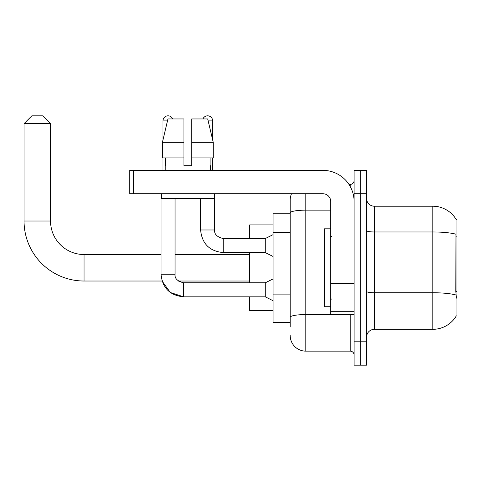 <?xml version="1.0" encoding="UTF-8"?>
<svg xmlns="http://www.w3.org/2000/svg" width="481" height="481" viewBox="0 0 481 481"><rect width="100%" height="100%" fill="white"/><g stroke="black" fill="none" stroke-linecap="round" stroke-linejoin="round"><path stroke-width="0.72" d="M374.356 329.323L432.798 329.323A27.273 27.273 0 0 0 456.319 315.849L456.95 316.077L456.95 219.462L456.241 219.558A27.273 27.273 0 0 0 432.798 206.217A27.273 27.273 0 0 1 456.186 219.462A27.273 27.273 0 0 0 432.798 206.217L374.356 206.217A7.792 7.792 0 0 1 366.57 198.425A7.792 7.792 0 0 0 374.356 206.217L374.356 329.323A7.792 7.792 0 0 0 366.57 337.115M290.211 326.984L290.211 212.861L290.211 213.227L273.07 213.227L273.07 322.312L290.211 322.312M360.335 341.793L360.335 365.163L366.57 365.163L366.57 341.793L360.335 341.793L360.335 365.163L354.1 365.163L354.1 341.793L360.335 341.793L360.335 193.753L360.335 341.793M354.1 341.793L354.1 170.376L360.335 170.376L360.335 193.753L360.335 170.376L366.57 170.376L366.57 341.793M456.319 298.16L455.82 291.39L455.934 234.199A27.273 4.738 180 0 0 432.798 231.974L432.798 206.217A27.273 27.273 0 0 1 456.241 219.558M305.796 193.753L305.796 351.142L350.204 351.142L350.204 314.52M348.965 184.403L350.204 184.403A3.896 3.896 0 0 0 354.1 180.507M290.211 227.868L290.211 199.982A15.584 15.584 0 0 1 291.51 193.753M290.211 319.973L290.211 299.555M330.724 210.155L305.796 210.155A15.584 2.706 180 0 0 290.211 212.861L290.211 199.982M354.1 355.038A3.896 3.896 0 0 0 350.204 351.142M305.796 351.142A15.584 15.584 0 0 1 290.211 335.558M191.727 165.698L183.934 165.698L191.727 165.698L183.934 165.698L191.727 165.698L191.727 118.951L207.708 118.951L213.245 142.328L213.245 157.906L191.727 157.906M202.946 118.951A5.063 5.063 0 0 1 212.686 120.899L212.686 139.953L213.245 142.328L191.727 142.328M183.934 142.328L183.934 157.906L162.416 157.906L162.416 142.328L167.947 118.951L183.934 118.951L183.934 142.328L162.416 142.328L162.975 139.953L162.975 120.899L167.484 120.899M330.724 228.812L324.495 228.812L324.495 306.728L330.724 306.728M161.027 193.753L161.027 274.236C162.38 287.945 169.913 295.478 183.622 296.831L170.298 292.49L162.067 281.018L170.298 292.49L183.622 296.831L170.298 292.49L162.067 281.018L170.298 292.49L183.622 296.831L170.298 292.49L162.067 281.018L84.043 281.018A59.993 59.993 0 0 1 24.05 221.019L24.05 123.629L31.842 115.837L42.749 115.837L50.541 123.629L24.05 123.629M84.043 281.018L84.043 254.527A33.502 33.502 0 0 1 50.541 221.019L50.541 123.629M249.693 252.579L249.693 282.81M249.693 296.831L249.693 310.624L273.07 310.624M273.07 224.916L249.693 224.916L249.693 238.552M162.975 120.899A5.063 5.063 0 0 1 172.715 118.951M273.07 300.727L265.278 296.831L265.278 282.81L273.07 278.914M265.278 296.831L183.622 296.831C169.913 295.478 162.38 287.945 161.027 274.236C162.38 287.945 169.913 295.478 183.622 296.831C169.913 295.478 162.38 287.945 161.027 274.236L175.048 274.236L175.048 198.425M162.975 157.906L162.975 170.376M273.07 256.475L265.278 252.579L265.278 238.552L273.07 234.656M200.607 198.425L200.607 229.984L214.634 229.984L214.634 193.753M212.686 157.906L212.686 170.376M354.1 314.52L330.724 314.52L330.724 283.014L354.1 283.014M354.1 201.545A31.169 31.169 0 0 0 322.937 170.376L133.598 170.376L133.598 193.753L322.937 193.753A7.792 7.792 0 0 1 330.724 201.545L330.724 283.014M133.598 193.753L129.702 193.753L129.702 170.376L133.598 170.376M165.236 165.698L165.572 165.698L165.236 165.698L165.236 170.376M210.425 165.698L210.089 165.698L210.425 165.698L210.425 170.376M210.089 157.906L210.089 165.698M183.934 157.906L183.934 165.698M165.572 165.698L165.572 157.906M161.339 193.753L161.339 198.425L214.322 198.425L214.322 193.753M213.245 157.906L213.245 142.328L207.708 118.951M167.947 118.951L162.416 142.328M456.95 236.844L455.82 236.844M456.95 291.39L455.82 291.39M290.211 232.545L273.07 232.545M290.211 294.877L273.07 294.877M432.798 329.323L432.798 231.974L374.356 231.974A7.792 1.353 0 0 1 366.57 230.615M456.018 294.997A27.273 4.738 180 0 0 432.798 292.749L374.356 292.749A7.792 1.353 -0 0 1 366.57 291.39M366.57 193.753L354.1 193.753M351.557 314.52A3.896 0.679 0 0 1 350.204 314.562L305.796 314.562A15.584 2.706 180 0 0 290.211 317.268M350.204 186.454L350.204 184.403M24.05 221.019L50.541 221.019M161.027 274.236C162.38 287.945 169.913 295.478 183.622 296.831L183.622 282.822M265.278 252.579L223.202 252.579C209.494 251.22 201.96 243.693 200.607 229.984C201.96 243.693 209.494 251.22 223.202 252.579C209.494 251.22 201.96 243.693 200.607 229.984C201.96 243.693 209.494 251.22 223.202 252.579C209.494 251.22 201.96 243.693 200.607 229.984C201.96 243.693 209.494 251.22 223.202 252.579C209.494 251.22 201.96 243.693 200.607 229.984C201.96 243.693 209.494 251.22 223.202 252.579C209.494 251.22 201.96 243.693 200.607 229.984C201.96 243.693 209.494 251.22 223.202 252.579L223.202 238.564M208.171 120.899L212.686 120.899M354.1 283.688L330.724 283.688M330.724 311.303L354.1 311.303M331.505 236.604L330.724 235.822M331.505 298.935L330.724 299.717M249.693 281.018L178.379 281.018L183.622 282.81C177.435 281.253 174.579 278.397 175.048 274.236C174.579 278.397 177.435 281.253 183.622 282.81C177.435 281.253 174.579 278.397 175.048 274.236C174.579 278.397 177.435 281.253 183.622 282.81C177.435 281.253 174.579 278.397 175.048 274.236M249.693 254.527L175.048 254.527M161.027 254.527L84.043 254.527M265.278 282.81L183.622 282.81M223.202 238.552C217.015 236.995 214.159 234.139 214.634 229.984C214.159 234.139 217.015 236.995 223.202 238.552C217.015 236.995 214.159 234.139 214.634 229.984C214.159 234.139 217.015 236.995 223.202 238.552C217.015 236.995 214.159 234.139 214.634 229.984C214.159 234.139 217.015 236.995 223.202 238.552C217.015 236.995 214.159 234.139 214.634 229.984C214.159 234.139 217.015 236.995 223.202 238.552C217.015 236.995 214.159 234.139 214.634 229.984C214.159 234.139 217.015 236.995 223.202 238.552L265.278 238.552"/></g></svg>

